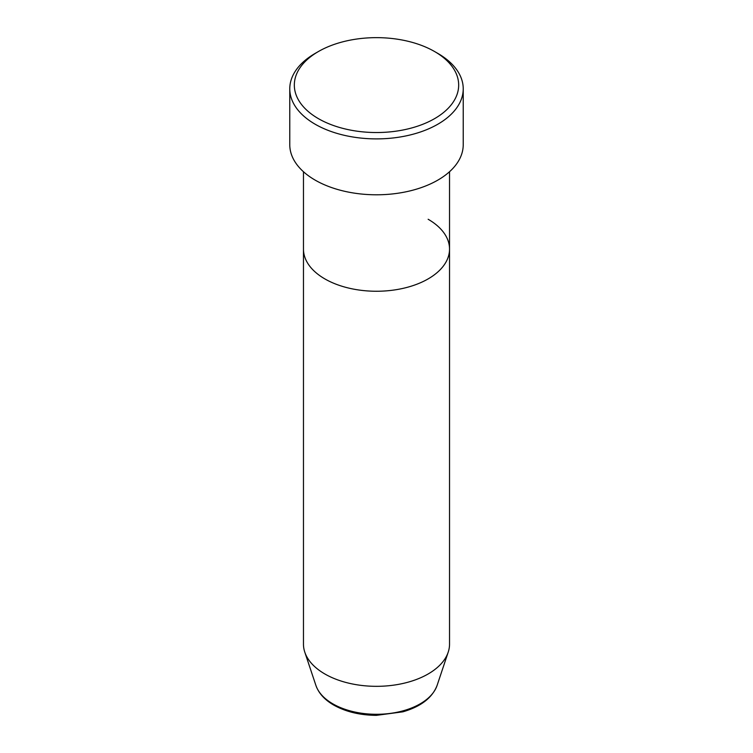 <?xml version="1.0" encoding="UTF-8"?>
<svg xmlns="http://www.w3.org/2000/svg" width="753" height="753" viewBox="0 0 753 753"><rect width="100%" height="100%" fill="white"/><g stroke="black" fill="none" stroke-linecap="round" stroke-linejoin="round"><path stroke-width="1.13" d="M318.397 118.635A82.162 47.439 0 0 0 434.603 118.635A82.162 47.439 0 0 0 434.603 51.543L437.832 53.407A86.727 50.075 180 0 1 463.227 88.816A86.727 50.075 180 0 1 409.688 135.079A86.727 50.075 180 0 1 315.168 124.226A86.727 50.075 180 0 1 289.773 88.816A86.727 50.075 180 0 1 315.168 53.407L318.397 51.543A82.162 47.439 0 0 0 318.397 118.635M315.902 685.418A61.708 35.626 0 0 0 332.864 703.857A61.708 35.626 0 0 0 394.581 712.733A61.708 35.626 0 0 0 437.098 685.418C432.307 697.796 420.889 706.596 402.864 711.83L376.387 715.35C359.953 715.218 345.731 711.783 333.701 705.053C324.618 699.801 318.688 693.259 315.902 685.418L304.786 652.145A73.032 42.168 0 0 1 303.468 644.154L303.468 249.083A73.032 42.168 0 0 0 324.854 278.902A73.032 42.168 0 0 0 404.446 288.041A73.032 42.168 0 0 0 449.532 249.083A73.032 42.168 0 0 0 428.146 219.264M289.773 88.816L289.773 144.727A86.727 50.075 0 0 0 315.168 180.127A86.727 50.075 0 0 0 409.688 190.98A86.727 50.075 0 0 0 463.227 144.727L463.227 88.816M437.832 53.407L434.603 51.543A82.162 47.439 0 0 0 318.397 51.543M304.786 652.145A73.032 42.168 0 0 0 324.854 673.973A73.032 42.168 0 0 0 397.904 684.477A73.032 42.168 0 0 0 448.214 652.145A73.032 42.168 0 0 0 449.532 644.154L449.532 171.731M303.468 171.731L303.468 249.083A73.032 42.168 0 0 0 324.854 278.902A73.032 42.168 0 0 0 404.446 288.041A73.032 42.168 0 0 0 449.532 249.083M437.098 685.418L448.214 652.145"/></g></svg>
